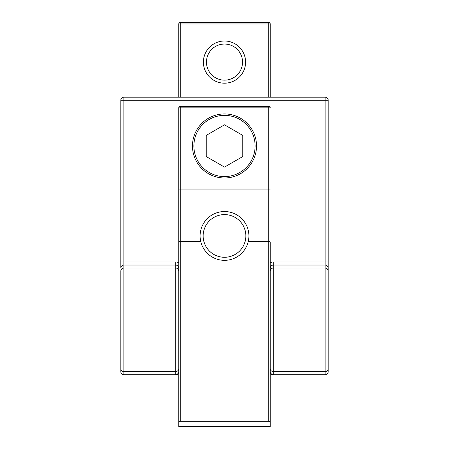 <?xml version="1.0" encoding="UTF-8"?>
<svg xmlns="http://www.w3.org/2000/svg" width="449" height="449" viewBox="0 0 449 449"><rect width="100%" height="100%" fill="white"/><g stroke="black" fill="none" stroke-linecap="round" stroke-linejoin="round"><path stroke-width="0.67" d="M242.797 135.402L224.5 124.839L206.203 135.402L206.203 156.533L224.5 167.095L242.797 156.533L242.797 135.402M193.884 145.97A30.616 30.616 0 0 1 239.805 119.456A30.616 30.616 0 0 1 239.805 172.478A30.616 30.616 0 0 1 193.884 145.97M192.475 145.97A32.025 32.025 0 0 1 240.512 118.233A32.025 32.025 0 0 1 240.512 173.701A32.025 32.025 0 0 1 192.475 145.97M248.252 241.506L268.721 241.506A1.527 0.746 -0 0 1 270.247 242.258L270.247 426.55L270.247 421.841L268.721 421.319L180.279 421.319L178.753 421.841L178.753 426.55L178.753 107.844L178.753 371.514A3.048 3.048 180 0 1 175.705 374.561A3.048 3.048 180 0 0 178.753 371.514L178.753 158.39M268.721 106.318A1.527 1.527 0 0 1 270.247 107.844A1.527 1.527 180 0 0 268.721 106.318L180.279 106.318A1.527 1.527 180 0 0 178.753 107.844A1.527 1.527 -0 0 1 180.279 106.318L268.721 106.318L180.279 106.318L268.721 106.318L268.721 107.844L180.279 107.844L180.279 189.063L178.753 189.063M273.295 374.561A3.048 3.048 180 0 1 270.247 371.514L270.247 368.556L270.247 371.514A3.048 3.048 180 0 0 273.295 374.561L272.442 374.702A3.048 2.621 -94.3 0 1 270.247 373.265A3.048 2.621 -94.3 0 0 272.442 374.702L325.143 374.702A3.048 3.048 0 0 0 328.191 371.654L328.191 100.222A3.048 3.048 0 0 0 325.143 97.169L123.857 97.169A3.048 3.048 0 0 0 120.809 100.222L120.809 261.992L123.857 261.992L123.857 97.169A3.048 3.048 0 0 0 120.809 100.222L120.809 261.992L175.705 261.992L123.857 261.992L123.857 374.702L176.558 374.702A3.048 2.621 -90 0 0 178.753 373.327A3.048 2.621 -90 0 1 176.558 374.702L175.705 374.561L175.705 371.604L123.857 371.604L123.857 374.702L176.558 374.702L175.705 374.561L175.705 371.604L123.857 371.604A3.048 3.048 -0 0 1 120.809 368.556L120.809 371.654A3.048 3.048 0 0 0 123.857 374.702L123.857 374.702A3.048 3.048 180 0 1 120.809 371.654A3.048 3.048 0 0 0 123.857 374.702L176.558 374.702A3.048 2.621 94.3 0 0 178.753 373.265A3.048 2.621 94.3 0 1 176.558 374.702L123.857 374.702A3.048 3.048 180 0 1 120.809 371.654L120.809 368.556A3.048 3.048 -0 0 0 123.857 371.604L123.857 268.014L175.705 268.014A3.048 3.048 0 0 1 178.753 271.056L178.753 368.556A3.048 3.048 180 0 1 175.705 371.604L175.705 268.014A3.048 3.048 0 0 1 178.753 271.056L178.753 368.556A3.048 3.048 180 0 1 175.705 371.604L175.705 268.014L123.857 268.014A3.048 3.048 0 0 0 120.809 271.056L120.809 368.556L120.809 271.056A3.048 3.048 0 0 1 123.857 268.014L123.857 97.169A3.048 3.048 0 0 0 120.809 100.222L328.191 100.222A3.048 3.048 0 0 0 325.143 97.169L123.857 97.169A3.048 3.048 0 0 0 120.809 100.222L328.191 100.222A3.048 3.048 0 0 0 325.143 97.169L325.143 265.039A3.048 3.048 0 0 1 328.191 268.087L328.191 100.222A3.048 3.048 0 0 0 325.143 97.169L325.143 265.039A3.048 3.048 0 0 1 328.191 268.087L328.191 371.654A3.048 3.048 180 0 1 325.143 374.702A3.048 3.048 0 0 0 328.191 371.654A3.048 3.048 180 0 1 325.143 374.702L325.143 265.039L273.295 265.039L325.143 265.039L325.143 268.014A3.048 3.048 0 0 1 328.191 271.056A3.048 3.048 0 0 0 325.143 268.014L273.295 268.014L273.295 265.039C271.449 265.224 270.433 266.246 270.247 268.098C270.433 266.246 271.449 265.224 273.295 265.039L273.295 261.992A6.106 6.101 90 0 0 270.247 262.811A6.106 6.101 90 0 1 273.295 261.992L328.191 261.992L273.295 261.992L273.295 268.014A3.048 3.048 180 0 0 270.247 271.056A3.048 3.048 180 0 1 273.295 268.014L325.143 268.014L325.143 371.604A3.048 3.048 -0 0 0 328.191 368.556A3.048 3.048 -0 0 1 325.143 371.604L273.295 371.604L273.295 268.014L273.295 371.604A3.048 3.048 180 0 1 270.247 368.556A3.048 3.048 180 0 0 273.295 371.604L325.143 371.604L325.143 374.702A3.048 3.048 0 0 0 328.191 371.654A3.048 3.048 0 0 1 325.143 374.702L272.442 374.702A3.048 2.621 90 0 1 270.247 373.327A3.048 2.621 90 0 0 272.442 374.702L273.295 374.561L273.295 371.604L273.295 374.561M120.809 268.087L120.809 261.992L120.809 268.087A3.048 3.048 0 0 1 123.857 265.039L175.705 265.039C177.551 265.224 178.567 266.246 178.753 268.098C178.567 266.246 177.551 265.224 175.705 265.039L175.705 261.992A6.106 6.101 -90 0 1 178.753 262.811A6.106 6.101 -90 0 0 175.705 261.992L175.705 268.014L175.705 265.039L123.857 265.039A3.048 3.048 0 0 0 120.809 268.087M270.247 242.258L270.247 292.361M270.247 23.977A1.527 1.527 0 0 0 268.721 22.45L268.721 23.977L270.247 23.977A1.527 1.527 0 0 0 268.721 22.45A1.527 1.527 0 0 1 270.247 23.977L270.247 97.169M268.721 22.45L180.279 22.45A1.527 1.527 0 0 0 178.753 23.977L178.753 97.169M224.5 44.053A18.05 18.05 0 0 1 242.55 62.097A18.05 18.05 0 0 1 224.5 80.147A18.05 18.05 0 0 1 206.45 62.097A18.05 18.05 0 0 1 224.5 44.053M203.403 62.097A21.097 21.097 0 0 1 235.046 43.828A21.097 21.097 0 0 1 235.046 80.365A21.097 21.097 0 0 1 203.403 62.097M200.102 235.938A24.398 24.398 0 0 1 236.702 214.807A24.398 24.398 0 0 1 236.702 257.064A24.398 24.398 0 0 1 200.102 235.938A24.398 24.398 0 0 1 236.702 214.807A24.398 24.398 0 0 1 236.702 257.064A24.398 24.398 0 0 1 200.102 235.938M200.748 241.506L180.279 241.506L180.279 421.319M270.247 107.844L268.721 107.844L268.721 421.319M270.247 189.063L180.279 189.063L180.279 241.506A1.527 0.746 180 0 0 178.753 242.258M178.753 107.844L180.279 107.844L180.279 106.318M268.721 97.169L268.721 23.977L180.279 23.977L180.279 97.169M180.279 22.45A1.527 1.527 0 0 0 178.753 23.977L180.279 23.977L180.279 22.45M203.15 235.938A21.35 21.35 0 0 1 235.175 217.451A21.35 21.35 0 0 1 235.175 254.426A21.35 21.35 0 0 1 203.15 235.938M178.753 426.55L270.247 426.55"/></g></svg>
